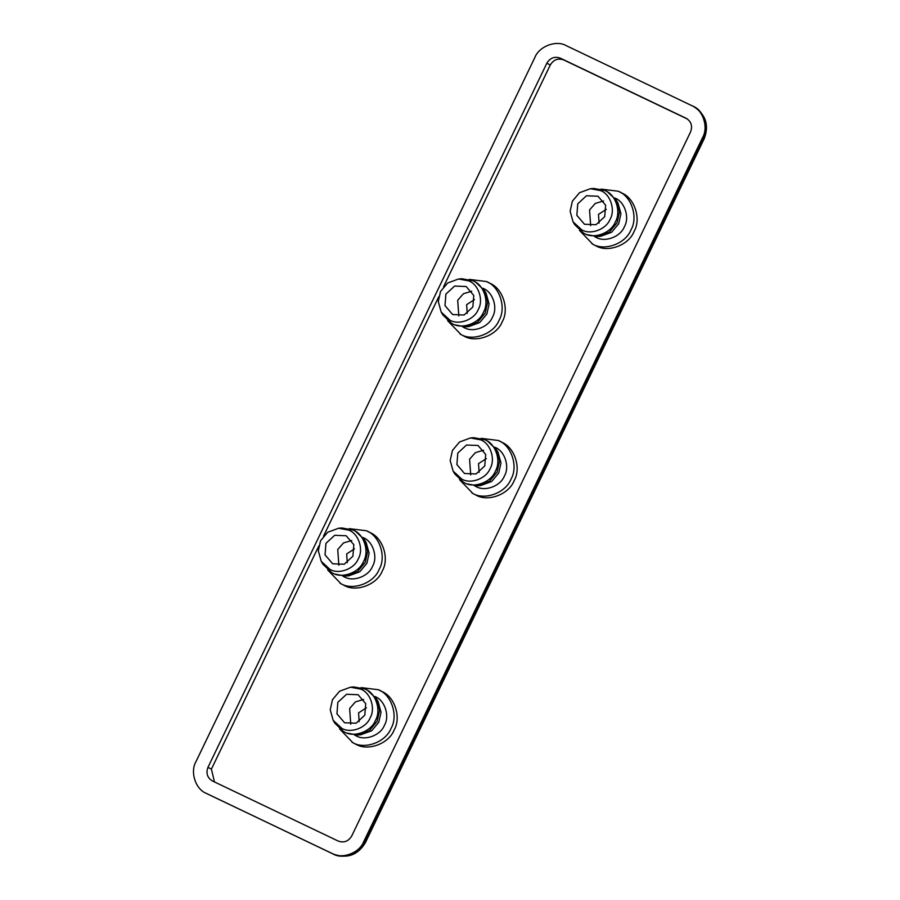 <?xml version="1.0" encoding="UTF-8"?>
<svg xmlns="http://www.w3.org/2000/svg" width="900" height="900" viewBox="0 0 900 900"><rect width="100%" height="100%" fill="white"/><g stroke="black" fill="none" stroke-linecap="round" stroke-linejoin="round"><path stroke-width="1.35" d="M467.235 313.425L466.616 304.661L474.446 299.61M472.86 306.968L464.141 315L452.632 314.55L444.994 305.595L445.905 294.098L454.624 286.065L466.132 286.515L473.782 295.459L472.86 306.968M604.71 216.686L595.991 224.708L584.494 224.269L576.844 215.314L577.766 203.805L586.474 195.773L597.982 196.222L605.633 205.178L604.71 216.686M469.204 279.382L486.405 281.52L490.376 283.579M486.405 281.52C499.567 286.346 506.554 307.598 499.118 320.164C493.942 333.81 472.939 341.685 460.912 334.485L447.615 320.659M489.499 283.14C502.661 287.966 509.659 309.218 502.211 321.784C497.048 335.43 476.032 343.305 464.006 336.105L460.035 334.046M483.109 288.371C492.863 291.949 498.049 307.71 492.525 317.014C488.7 327.127 473.13 332.966 464.209 327.623L462.724 326.858M458.55 278.989L461.914 278.741L473.175 280.834L475.605 282.094L484.447 290.531L486.157 293.434L489.082 303.964L486.855 314.044L479.756 322.537L468.821 326.576L465.457 326.824L454.196 324.731L451.766 323.471L442.924 315.034L441.214 312.131L438.289 301.601L440.516 291.521L447.615 283.028L458.55 278.989L468.832 280.901C478.586 284.49 483.772 300.24 478.249 309.544C474.424 319.657 458.854 325.496 449.944 320.164L441.214 312.131M484.447 290.531L487.654 302.062L485.213 313.099L477.439 322.402L465.457 326.824M473.175 280.834C483.851 284.76 489.532 302.006 483.491 312.199C479.295 323.28 462.24 329.67 452.475 323.831L451.766 323.471M601.054 189.101L618.255 191.227L622.238 193.286M618.255 191.227C631.418 196.065 638.415 217.316 630.967 229.871C625.804 243.518 604.789 251.393 592.762 244.192L579.465 230.366M621.349 192.847C634.511 197.685 641.509 218.936 634.061 231.491C628.898 245.138 607.883 253.013 595.867 245.812L591.885 243.754M614.959 198.09C624.712 201.667 629.899 217.417 624.375 226.721C620.55 236.846 604.98 242.674 596.07 237.341L594.574 236.576M590.4 188.708L593.764 188.449L605.025 190.541L607.455 191.801L616.298 200.239L618.008 203.153L620.933 213.671L618.705 223.763L611.606 232.256L600.671 236.284L597.308 236.531L586.046 234.439L583.616 233.179L574.774 224.741L573.064 221.839L570.139 211.309L572.366 201.229L579.465 192.735L590.4 188.708L600.683 190.62C610.436 194.197 615.623 209.947 610.099 219.263C606.274 229.376 590.704 235.215 581.794 229.871L573.064 221.839M616.298 200.239L619.504 211.77L617.062 222.817L609.289 232.121L597.308 236.531M605.025 190.541C615.712 194.468 621.383 211.725 615.341 221.917C611.145 232.999 594.09 239.389 584.336 233.539L583.616 233.179M484.762 465.93L476.044 473.963L464.535 473.512L456.885 464.558L457.808 453.06L466.526 445.027L478.035 445.478L485.674 454.421L484.762 465.93M459.506 479.621L472.815 493.447C484.83 500.647 505.845 492.772 511.009 479.126C518.456 466.56 511.47 445.309 498.296 440.483L481.106 438.345M502.279 442.541L498.296 440.483M501.401 442.103C514.564 446.929 521.55 468.18 514.102 480.746C508.939 494.392 487.935 502.267 475.909 495.067L471.926 493.009M474.615 485.82L476.111 486.585C485.021 491.929 500.591 486.09 504.428 475.976C509.94 466.673 504.765 450.911 495 447.334M453.105 471.094L454.815 473.996L463.657 482.434L466.099 483.694L477.36 485.786L480.713 485.539L491.659 481.5L498.746 473.006L500.974 462.926L498.049 452.396L496.339 449.494L487.507 441.056L485.066 439.796L473.805 437.704L470.452 437.951L459.506 441.99L452.419 450.484L450.18 460.564L453.105 471.094L461.835 479.126C470.745 484.459 486.315 478.62 490.151 468.506C495.664 459.202 490.489 443.441 480.724 439.864L470.452 437.951M477.36 485.786L489.341 481.365L497.104 472.061L499.545 461.025L496.339 449.494M463.657 482.434L464.377 482.794C474.131 488.632 491.186 482.243 495.382 471.161C501.424 460.969 495.754 443.723 485.066 439.796M347.265 562.68L346.669 553.905L354.499 548.876M352.901 556.222L344.183 564.244L332.685 563.805L325.035 554.85L325.957 543.341L334.676 535.309L346.174 535.759L353.824 544.714L352.901 556.222M364.804 715.185L356.085 723.206L344.576 722.768L336.938 713.812L337.849 702.304L346.567 694.271L358.076 694.721L365.726 703.676L364.804 715.185M327.656 569.903L340.954 583.729C352.98 590.929 373.995 583.054 379.159 569.408C386.606 556.852 379.609 535.601 366.446 530.764L349.245 528.637M370.429 532.822L366.446 530.764M369.54 532.384C382.714 537.221 389.7 558.472 382.252 571.028C377.089 584.674 356.074 592.549 344.059 585.349L340.076 583.29M342.765 576.113L344.261 576.877C353.171 582.21 368.741 576.371 372.566 566.257C378.09 556.954 372.904 541.204 363.15 537.615M321.255 561.375L322.965 564.278L331.808 572.715L334.238 573.975L345.499 576.067L348.863 575.82L359.798 571.781L366.896 563.288L369.124 553.207L366.199 542.678L364.489 539.775L355.646 531.337L353.216 530.077L341.955 527.985L338.591 528.244L327.656 532.271L320.558 540.765L318.33 550.845L321.255 561.375L329.985 569.408C338.895 574.74 354.465 568.913 358.301 558.788C363.814 549.484 358.627 533.734 348.874 530.156L338.591 528.244M345.499 576.067L357.48 571.658L365.254 562.354L367.695 551.306L364.489 539.775M331.808 572.715L332.527 573.075C342.281 578.925 359.336 572.524 363.532 561.454C369.574 551.261 363.904 534.004 353.216 530.077M339.559 728.865L352.856 742.691C364.882 749.891 385.886 742.016 391.061 728.37C398.498 715.815 391.511 694.564 378.349 689.726L361.147 687.6M382.32 691.785L378.349 689.726M381.442 691.346C394.605 696.184 401.591 717.435 394.155 729.99C388.98 743.636 367.976 751.511 355.95 744.311L351.979 742.252M354.668 735.075L356.152 735.84C365.062 741.173 380.632 735.334 384.469 725.22C389.981 715.916 384.806 700.166 375.053 696.577M333.157 720.337L334.868 723.24L343.71 731.678L346.14 732.938L357.401 735.03L360.765 734.783L371.7 730.744L378.787 722.25L381.026 712.17L378.101 701.64L376.391 698.738L367.549 690.3L365.108 689.04L353.858 686.947L350.494 687.195L339.548 691.234L332.46 699.727L330.233 709.808L333.157 720.337L341.876 728.37C350.798 733.702 366.368 727.875 370.192 717.75C375.716 708.446 370.53 692.696 360.776 689.119L350.494 687.195M357.401 735.03L369.382 730.62L377.145 721.316L379.598 710.269L376.391 698.738M343.71 731.678L344.419 732.038C354.184 737.887 371.239 731.486 375.435 720.416C381.476 710.224 375.795 692.966 365.108 689.04M687.521 119.081L563.76 59.951C558.056 57.96 553.556 59.648 550.271 65.014L443.509 286.864M438.75 296.752L323.55 536.108M318.791 546.007L211.399 769.14L214.47 781.942M686.711 118.575L686.104 118.249C691.234 121.433 692.73 125.978 690.581 131.884L351.709 836.01C348.424 841.376 343.935 843.064 338.231 841.072L212.445 780.975C207.315 777.791 205.819 773.246 207.968 767.34L546.84 63.214C550.125 57.848 554.614 56.16 560.317 58.151L686.408 118.406M333.225 854.044L206.449 793.44C195.615 789.457 189.855 771.952 195.986 761.614L534.859 57.488C539.111 46.249 556.414 39.769 566.314 45.697L692.1 105.784C702.945 109.766 708.694 127.271 702.562 137.61L363.69 841.736C359.438 852.975 342.135 859.466 332.235 853.526L207.439 793.946M692.1 105.784L693.686 106.594C705.758 114.435 709.29 125.089 704.273 138.544L703.429 138.06L364.556 842.186L365.4 842.67L704.273 138.544M471.724 291.251L463.466 293.692L457.695 300.262L458.82 315.956M599.085 223.144L598.477 214.369L606.308 209.34M603.585 200.981L595.327 203.4L589.545 209.97L590.67 225.675M483.626 450.214L475.369 452.655L469.586 459.225L470.711 474.919M479.126 472.387L478.519 463.624L486.349 458.584M351.776 540.517L343.507 542.925L337.736 549.506L338.85 565.211M363.668 699.457L355.41 701.899L349.639 708.469L350.752 724.174M359.168 721.643L358.56 712.879L366.39 707.827M546.84 63.214L550.271 65.014M207.968 767.34L211.399 769.14M560.317 58.151L563.76 59.951M363.69 841.736L364.556 842.186C360.293 853.425 342.99 859.916 333.09 853.976L332.235 853.526M692.955 106.234C703.8 110.216 709.56 127.721 703.429 138.06L702.562 137.61M482.918 288.259L483.761 288.697M614.768 197.977L615.611 198.416M494.82 447.221L495.652 447.66M362.959 537.502L363.803 537.941M374.861 696.465L375.705 696.904M206.584 793.53L333.157 854.01C347.017 859.039 357.772 855.248 365.4 842.67"/></g></svg>

